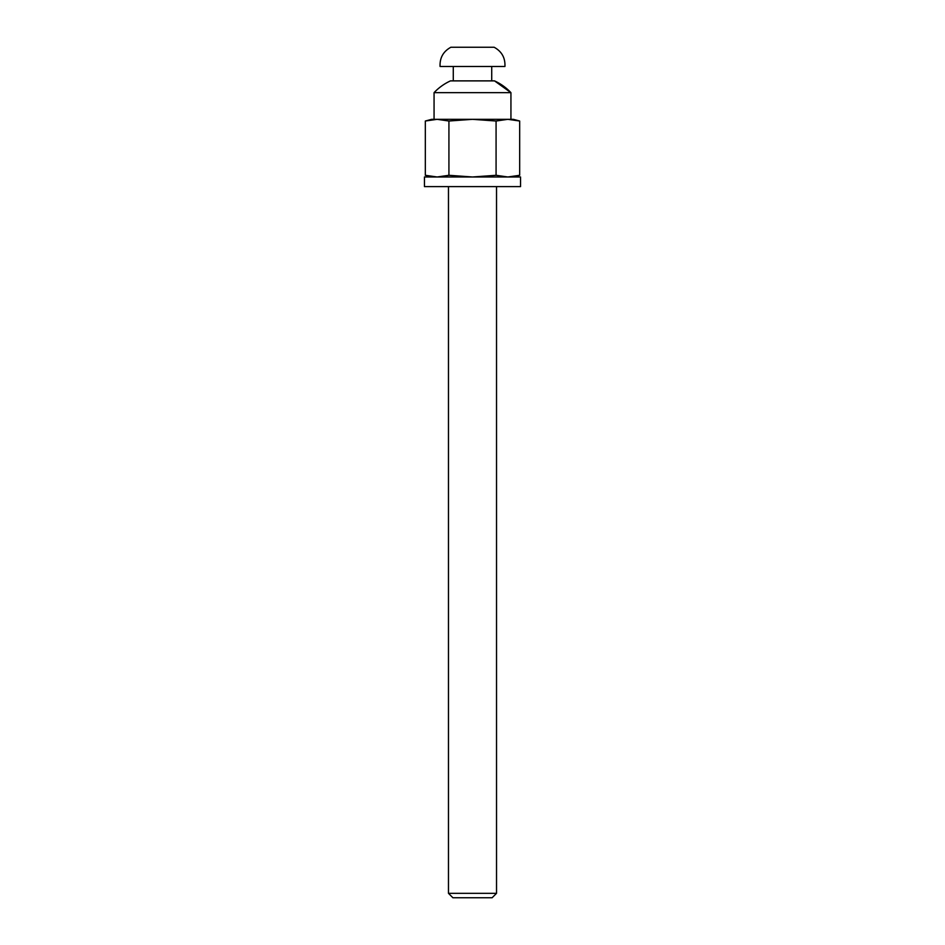 <?xml version="1.0" encoding="UTF-8"?>
<svg xmlns="http://www.w3.org/2000/svg" width="945" height="945" viewBox="0 0 945 945"><rect width="100%" height="100%" fill="white"/><g stroke="black" fill="none" stroke-linecap="round" stroke-linejoin="round"><path stroke-width="1.42" d="M513.348 176.987L519.667 175.297L519.667 121.019L507.867 119.33L513.348 119.33L519.667 121.019L507.867 119.33L437.133 119.33L448.922 121.019L472.5 119.33L507.867 119.33L496.078 121.019L496.078 175.297L507.867 176.987L519.667 175.297L512.592 176.691M431.652 176.987L425.333 175.297L437.133 176.987L425.333 175.297L425.333 121.019L437.133 119.33L472.5 119.33L496.078 121.019M432.408 119.613L425.333 121.019L431.652 119.33L437.133 119.33M448.922 121.019L448.922 175.297L437.133 176.987M453.281 66.469L453.281 80.88M440.063 66.469L504.937 66.469C505.327 57.81 501.724 51.408 494.129 47.25L450.871 47.25C443.288 51.42 439.685 57.822 440.063 66.469M494.518 80.88L450.481 80.88A52.861 52.861 0 0 0 434.062 92.657L510.938 92.657A52.861 52.861 0 0 0 494.518 80.88L510.938 92.657L510.938 119.33M448.922 175.297L472.5 176.987L496.078 175.297M424.447 186.602L520.553 186.602L520.553 176.987L424.447 176.987L424.447 186.602M452.891 897.75L492.109 897.75L496.527 893.332L448.473 893.332L452.891 897.75M448.473 186.602L448.473 893.332M491.719 66.469L491.719 80.88M434.062 119.33L434.062 92.657M496.527 186.602L496.527 893.332"/></g></svg>
